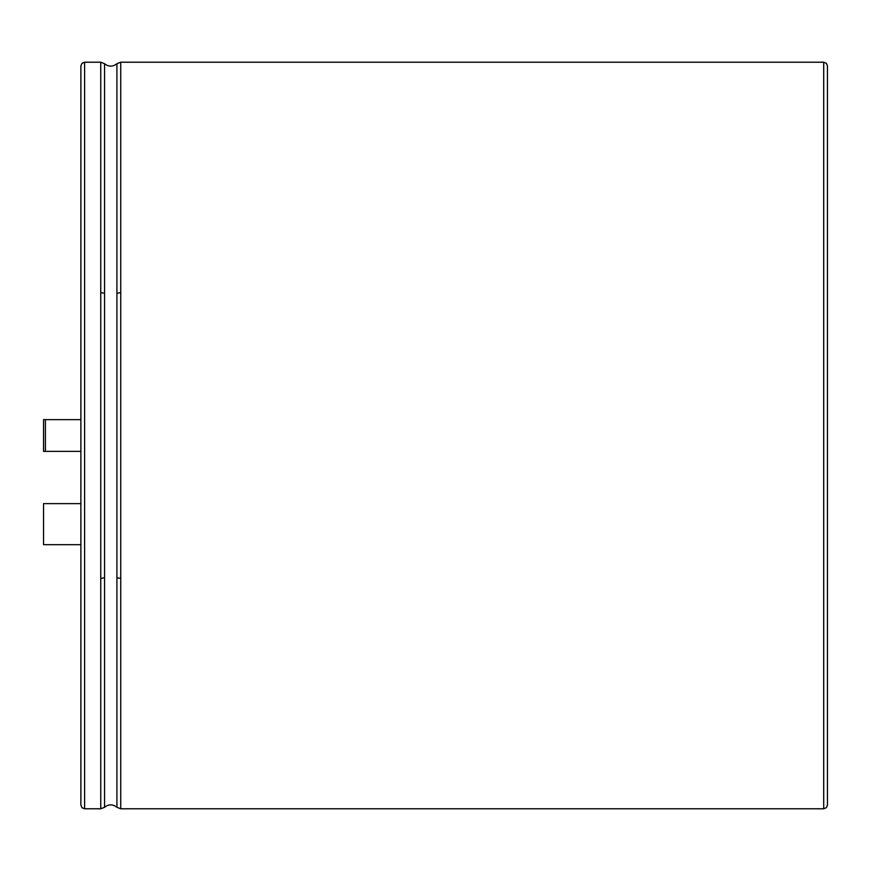 <?xml version="1.0" encoding="UTF-8"?>
<svg xmlns="http://www.w3.org/2000/svg" width="871" height="871" viewBox="0 0 871 871"><rect width="100%" height="100%" fill="white"/><g stroke="black" fill="none" stroke-linecap="round" stroke-linejoin="round"><path stroke-width="1.31" d="M45.412 451.363L43.55 451.363L43.55 419.637L45.412 419.637L45.412 451.363L80.883 451.363M80.883 503.623L43.55 503.623L43.55 544.691L80.883 544.691M84.607 62.211L84.607 808.789L81.994 807.711L80.883 805.054L80.883 65.946L81.994 63.289L84.607 62.211L100.753 62.211L100.753 292.645L104.574 293.222L104.574 63.714L100.753 62.211M827.45 294.082L827.45 65.946L826.339 63.289L823.716 62.211L823.716 808.789L826.339 807.711L827.45 805.054L827.45 294.082M84.607 808.789L100.753 808.789L100.753 292.645M100.753 808.789L104.574 807.286L104.574 293.222M100.753 578.355L104.574 577.778M104.574 807.286C108.614 804.075 112.729 804.075 116.91 807.286L116.91 63.714C112.729 66.925 108.614 66.925 104.574 63.714M116.91 293.222L120.731 292.645L120.731 62.211L116.91 63.714M116.91 807.286L120.731 808.789L120.731 292.645M116.91 577.778L120.731 578.355M45.412 419.637L80.883 419.637M120.731 808.789L823.716 808.789M120.731 62.211L823.716 62.211"/></g></svg>
